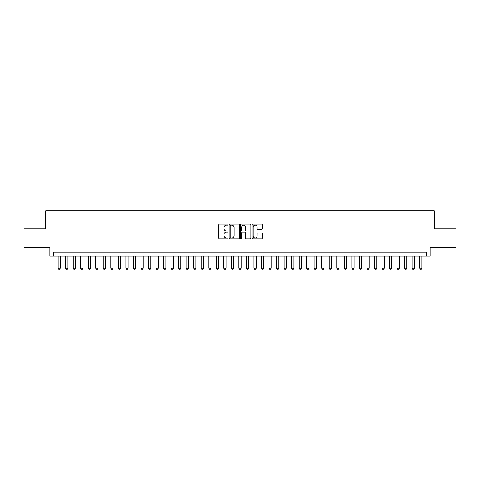 <?xml version="1.0" encoding="UTF-8"?>
<svg xmlns="http://www.w3.org/2000/svg" width="480" height="480" viewBox="0 0 480 480"><rect width="100%" height="100%" fill="white"/><g stroke="black" fill="none" stroke-linecap="round" stroke-linejoin="round"><path stroke-width="0.72" d="M227.946 224.652A0.516 0.516 0 0 0 227.43 224.13L219.576 224.13A0.738 0.738 0 0 0 218.838 224.874L218.838 238.182A0.738 0.738 0 0 0 219.576 238.92L227.43 238.92A0.516 0.516 0 0 0 227.946 238.404A0.516 0.516 0 0 0 227.43 237.882L226.416 237.882A2.364 2.364 0 0 1 224.046 235.518L224.046 234.408A2.364 2.364 0 0 1 226.416 232.044L227.43 232.044A0.516 0.516 0 0 0 227.946 231.528A0.516 0.516 0 0 0 227.43 231.006L226.416 231.006A2.364 2.364 0 0 1 224.046 228.642L224.046 227.532A2.364 2.364 0 0 1 226.416 225.168L227.43 225.168A0.516 0.516 0 0 0 227.946 224.652M261.606 229.344A0.738 0.738 0 0 0 262.35 228.606L262.35 224.874A0.738 0.738 0 0 0 261.606 224.13L252.882 224.13A0.738 0.738 0 0 0 252.144 224.874L252.144 238.182A0.738 0.738 0 0 0 252.882 238.92L261.606 238.92A0.738 0.738 0 0 0 262.35 238.182L262.35 233.67A0.738 0.738 0 0 0 261.606 232.932L257.874 232.932A0.738 0.738 0 0 0 257.136 233.67L257.136 235.908A1.98 1.98 0 0 1 255.156 237.882A1.98 1.98 0 0 1 253.182 235.908L253.182 227.142A1.98 1.98 0 0 1 255.156 225.168A1.98 1.98 0 0 1 257.136 227.142L257.136 228.606A0.738 0.738 0 0 0 257.874 229.344L261.606 229.344M426.432 256.008L430.2 256.008L430.2 247.722L456 247.722L456 228.888L434.346 228.888L434.346 210.81L45.654 210.81L45.654 228.888L24 228.888L24 247.722L49.8 247.722L49.8 256.008L426.432 256.008L426.432 252.24L53.568 252.24L53.568 256.008M239.352 224.874A0.738 0.738 0 0 0 238.614 224.13L229.89 224.13A0.738 0.738 0 0 0 229.152 224.874L229.152 238.182A0.738 0.738 0 0 0 229.89 238.92L238.614 238.92A0.738 0.738 0 0 0 239.352 238.182L239.352 224.874M241.386 224.13L250.11 224.13A0.738 0.738 0 0 1 250.848 224.874L250.848 238.182A0.738 0.738 0 0 1 250.11 238.92L246.378 238.92A0.738 0.738 0 0 1 245.64 238.182L245.64 232.782A0.738 0.738 0 0 0 244.896 232.044L242.424 232.044A0.738 0.738 0 0 0 241.68 232.782L241.68 238.404A0.516 0.516 0 0 1 241.164 238.92A0.516 0.516 0 0 1 240.648 238.404L240.648 224.874A0.738 0.738 0 0 1 241.386 224.13M230.7 225.168A0.516 0.516 0 0 0 230.184 225.684L230.184 237.366A0.516 0.516 0 0 0 230.7 237.882L231.774 237.882A2.364 2.364 0 0 0 234.138 235.518L234.138 227.532A2.364 2.364 0 0 0 231.774 225.168L230.7 225.168M245.64 227.184A1.98 1.98 0 0 0 243.66 225.204A1.98 1.98 0 0 0 241.68 227.184L241.68 230.268A0.738 0.738 0 0 0 242.424 231.006L244.896 231.006A0.738 0.738 0 0 0 245.64 230.268L245.64 227.184M58.086 256.008L58.086 268.212L60.348 268.212L60.348 256.008M60.348 268.212L59.778 269.19L58.65 269.19L58.086 268.212M65.616 256.008L65.616 268.212L67.878 268.212L67.878 256.008M67.878 268.212L67.314 269.19L66.186 269.19L65.616 268.212M73.152 256.008L73.152 268.212L75.408 268.212L75.408 256.008M75.408 268.212L74.844 269.19L73.716 269.19L73.152 268.212M80.682 256.008L80.682 268.212L82.944 268.212L82.944 256.008M82.944 268.212L82.38 269.19L81.246 269.19L80.682 268.212M88.218 256.008L88.218 268.212L90.474 268.212L90.474 256.008M90.474 268.212L89.91 269.19L88.782 269.19L88.218 268.212M95.748 256.008L95.748 268.212L98.01 268.212L98.01 256.008M98.01 268.212L97.446 269.19L96.312 269.19L95.748 268.212M103.284 256.008L103.284 268.212L105.54 268.212L105.54 256.008M105.54 268.212L104.976 269.19L103.848 269.19L103.284 268.212M110.814 256.008L110.814 268.212L113.076 268.212L113.076 256.008M113.076 268.212L112.512 269.19L111.378 269.19L110.814 268.212M118.344 256.008L118.344 268.212L120.606 268.212L120.606 256.008M120.606 268.212L120.042 269.19L118.914 269.19L118.344 268.212M125.88 256.008L125.88 268.212L128.142 268.212L128.142 256.008M128.142 268.212L127.572 269.19L126.444 269.19L125.88 268.212M133.41 256.008L133.41 268.212L135.672 268.212L135.672 256.008M135.672 268.212L135.108 269.19L133.98 269.19L133.41 268.212M140.946 256.008L140.946 268.212L143.202 268.212L143.202 256.008M143.202 268.212L142.638 269.19L141.51 269.19L140.946 268.212M148.476 256.008L148.476 268.212L150.738 268.212L150.738 256.008M150.738 268.212L150.174 269.19L149.04 269.19L148.476 268.212M156.012 256.008L156.012 268.212L158.268 268.212L158.268 256.008M158.268 268.212L157.704 269.19L156.576 269.19L156.012 268.212M163.542 256.008L163.542 268.212L165.804 268.212L165.804 256.008M165.804 268.212L165.24 269.19L164.106 269.19L163.542 268.212M171.078 256.008L171.078 268.212L173.334 268.212L173.334 256.008M173.334 268.212L172.77 269.19L171.642 269.19L171.078 268.212M178.608 256.008L178.608 268.212L180.87 268.212L180.87 256.008M180.87 268.212L180.306 269.19L179.172 269.19L178.608 268.212M186.144 256.008L186.144 268.212L188.4 268.212L188.4 256.008M188.4 268.212L187.836 269.19L186.708 269.19L186.144 268.212M193.674 256.008L193.674 268.212L195.936 268.212L195.936 256.008M195.936 268.212L195.366 269.19L194.238 269.19L193.674 268.212M201.204 256.008L201.204 268.212L203.466 268.212L203.466 256.008M203.466 268.212L202.902 269.19L201.774 269.19L201.204 268.212M208.74 256.008L208.74 268.212L211.002 268.212L211.002 256.008M211.002 268.212L210.432 269.19L209.304 269.19L208.74 268.212M216.27 256.008L216.27 268.212L218.532 268.212L218.532 256.008M218.532 268.212L217.968 269.19L216.834 269.19L216.27 268.212M223.806 256.008L223.806 268.212L226.062 268.212L226.062 256.008M226.062 268.212L225.498 269.19L224.37 269.19L223.806 268.212M231.336 256.008L231.336 268.212L233.598 268.212L233.598 256.008M233.598 268.212L233.034 269.19L231.9 269.19L231.336 268.212M238.872 256.008L238.872 268.212L241.128 268.212L241.128 256.008M241.128 268.212L240.564 269.19L239.436 269.19L238.872 268.212M246.402 256.008L246.402 268.212L248.664 268.212L248.664 256.008M248.664 268.212L248.1 269.19L246.966 269.19L246.402 268.212M253.938 256.008L253.938 268.212L256.194 268.212L256.194 256.008M256.194 268.212L255.63 269.19L254.502 269.19L253.938 268.212M261.468 256.008L261.468 268.212L263.73 268.212L263.73 256.008M263.73 268.212L263.166 269.19L262.032 269.19L261.468 268.212M268.998 256.008L268.998 268.212L271.26 268.212L271.26 256.008M271.26 268.212L270.696 269.19L269.568 269.19L268.998 268.212M276.534 256.008L276.534 268.212L278.796 268.212L278.796 256.008M278.796 268.212L278.226 269.19L277.098 269.19L276.534 268.212M284.064 256.008L284.064 268.212L286.326 268.212L286.326 256.008M286.326 268.212L285.762 269.19L284.634 269.19L284.064 268.212M291.6 256.008L291.6 268.212L293.856 268.212L293.856 256.008M293.856 268.212L293.292 269.19L292.164 269.19L291.6 268.212M299.13 256.008L299.13 268.212L301.392 268.212L301.392 256.008M301.392 268.212L300.828 269.19L299.694 269.19L299.13 268.212M306.666 256.008L306.666 268.212L308.922 268.212L308.922 256.008M308.922 268.212L308.358 269.19L307.23 269.19L306.666 268.212M314.196 256.008L314.196 268.212L316.458 268.212L316.458 256.008M316.458 268.212L315.894 269.19L314.76 269.19L314.196 268.212M321.732 256.008L321.732 268.212L323.988 268.212L323.988 256.008M323.988 268.212L323.424 269.19L322.296 269.19L321.732 268.212M329.262 256.008L329.262 268.212L331.524 268.212L331.524 256.008M331.524 268.212L330.96 269.19L329.826 269.19L329.262 268.212M336.798 256.008L336.798 268.212L339.054 268.212L339.054 256.008M339.054 268.212L338.49 269.19L337.362 269.19L336.798 268.212M344.328 256.008L344.328 268.212L346.59 268.212L346.59 256.008M346.59 268.212L346.02 269.19L344.892 269.19L344.328 268.212M351.858 256.008L351.858 268.212L354.12 268.212L354.12 256.008M354.12 268.212L353.556 269.19L352.428 269.19L351.858 268.212M359.394 256.008L359.394 268.212L361.656 268.212L361.656 256.008M361.656 268.212L361.086 269.19L359.958 269.19L359.394 268.212M366.924 256.008L366.924 268.212L369.186 268.212L369.186 256.008M369.186 268.212L368.622 269.19L367.488 269.19L366.924 268.212M374.46 256.008L374.46 268.212L376.716 268.212L376.716 256.008M376.716 268.212L376.152 269.19L375.024 269.19L374.46 268.212M381.99 256.008L381.99 268.212L384.252 268.212L384.252 256.008M384.252 268.212L383.688 269.19L382.554 269.19L381.99 268.212M389.526 256.008L389.526 268.212L391.782 268.212L391.782 256.008M391.782 268.212L391.218 269.19L390.09 269.19L389.526 268.212M397.056 256.008L397.056 268.212L399.318 268.212L399.318 256.008M399.318 268.212L398.754 269.19L397.62 269.19L397.056 268.212M404.592 256.008L404.592 268.212L406.848 268.212L406.848 256.008M406.848 268.212L406.284 269.19L405.156 269.19L404.592 268.212M412.122 256.008L412.122 268.212L414.384 268.212L414.384 256.008M414.384 268.212L413.814 269.19L412.686 269.19L412.122 268.212M419.652 256.008L419.652 268.212L421.914 268.212L421.914 256.008M421.914 268.212L421.35 269.19L420.222 269.19L419.652 268.212"/></g></svg>
